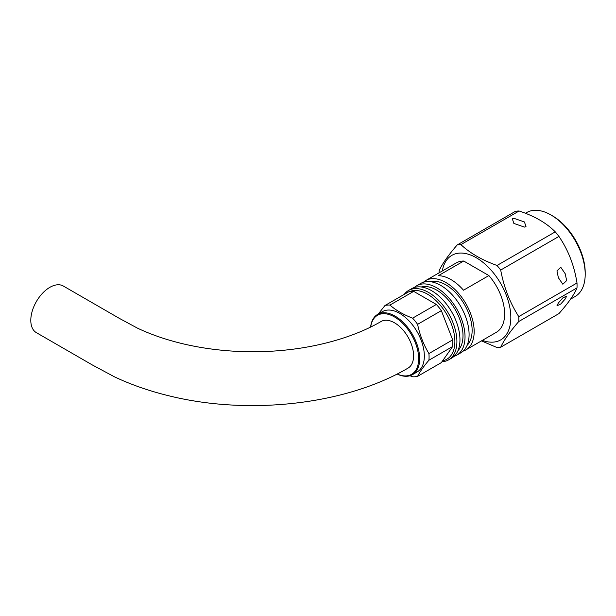 <?xml version="1.0" encoding="UTF-8"?>
<svg xmlns="http://www.w3.org/2000/svg" width="616" height="616" viewBox="0 0 616 616"><rect width="100%" height="100%" fill="white"/><g stroke="black" fill="none" stroke-linecap="round" stroke-linejoin="round"><path stroke-width="0.92" d="M413.59 355.802A26.927 15.546 -120 0 0 401.832 328.705A26.927 15.546 -120 0 0 381.088 321.49C357.288 335.412 322.661 346.554 283.037 350.319C262.832 352.244 242.635 352.236 222.438 350.288C208.416 348.925 194.91 346.677 181.905 343.543C165.565 339.57 150.727 334.426 137.399 328.112L119.273 318.333L63.302 286.017A26.927 15.546 -60 0 0 42.55 293.231A26.927 15.546 -60 0 0 30.8 320.328A26.927 15.546 -60 0 0 36.375 332.655L92.315 364.949L114.353 376.776C131.239 384.754 149.542 391.122 169.254 395.888C248.825 415.561 345.53 404.82 408.008 368.129A26.927 15.546 -120 0 0 413.59 355.802M526.01 226.65L524.447 221.968L513.898 218.303L512.304 218.742L513.867 223.423L524.409 227.088L526.01 226.65M558.381 302.933L556.956 305.805L560.768 303.996L565.226 298.983L566.651 296.111L562.839 297.921L558.381 302.933M565.226 273.774L560.768 267.252L556.956 270.909L558.381 277.731L562.839 284.253L566.651 280.596L565.226 273.774M525.448 213.275L526.695 212.551A48.464 27.982 60 0 1 550.935 214.953L552.452 215.831A46.308 26.734 60 0 1 585.2 272.549L585.2 274.312A48.464 27.982 60 0 1 575.159 296.496L570.578 299.145M550.935 214.953A48.464 27.982 60 0 1 585.2 274.312M439.085 272.834A56.379 32.556 60 0 1 439.146 270.647C442.288 263.771 448.309 255.201 457.211 244.937L515.446 211.319A56.379 32.556 60 0 1 519.119 210.988C534.511 216.077 546.561 223.038 555.255 231.855A56.379 32.556 60 0 1 558.935 236.429C568.275 250.119 574.297 265.642 577 282.99A56.379 32.556 60 0 1 577.053 285.478A56.379 32.556 60 0 1 577 287.895L518.764 321.514C509.948 331.662 503.927 340.232 500.7 347.216A56.379 32.556 60 0 1 497.02 347.547L481.473 340.887M442.319 270.971A48.826 28.19 60 0 1 479.348 259.667A48.826 28.19 60 0 1 510.826 317.548A48.826 28.19 60 0 1 482.382 340.363M457.211 244.937A56.379 32.556 60 0 1 460.891 244.614C470.016 253.153 482.058 260.106 497.02 265.473A56.379 32.556 60 0 1 500.7 270.047C503.842 287.102 509.863 302.625 518.764 316.616A56.379 32.556 60 0 1 518.826 319.096A56.379 32.556 60 0 1 518.764 321.514M423.431 282.251A40.063 23.131 60 0 1 425.81 280.503A40.063 23.131 60 0 1 456.679 291.237A40.063 23.131 60 0 1 474.166 331.554A40.063 23.131 60 0 1 465.873 349.896A40.063 23.131 60 0 1 463.17 351.082M425.81 280.503L456.271 262.916A40.063 23.131 60 0 1 463.725 261.038L438.338 275.699A40.063 23.131 60 0 1 463.494 290.213L488.873 275.56A40.063 23.131 60 0 1 504.627 313.968A40.063 23.131 60 0 1 496.334 332.309L465.873 349.896M430.399 281.704A37.191 21.475 60 0 1 457.788 295.049A37.191 21.475 60 0 1 472.133 330.384A37.191 21.475 60 0 1 467.128 345.322M414.291 287.526A40.063 23.131 60 0 1 416.67 285.778A40.063 23.131 60 0 1 447.539 296.512A40.063 23.131 60 0 1 465.026 336.829A40.063 23.131 60 0 1 456.733 355.17A40.063 23.131 60 0 1 454.031 356.356M416.67 285.778L420.728 283.437A40.063 23.131 60 0 1 451.605 294.171A40.063 23.131 60 0 1 469.092 334.488A40.063 23.131 60 0 1 460.791 352.829L456.733 355.17M421.259 286.979A37.191 21.475 60 0 1 448.648 300.323A37.191 21.475 60 0 1 463.001 335.658A37.191 21.475 60 0 1 457.988 350.596M404.227 294.394A40.063 23.131 60 0 1 408.547 290.467A40.063 23.131 60 0 1 439.416 301.201A40.063 23.131 60 0 1 456.903 341.518A40.063 23.131 60 0 1 448.61 359.86A40.063 23.131 60 0 1 441.972 361.723M408.547 290.467L411.588 288.712A40.063 23.131 60 0 1 442.465 299.445A40.063 23.131 60 0 1 459.952 339.762A40.063 23.131 60 0 1 451.651 358.104L448.61 359.86M409.671 291.591A38.623 22.299 60 0 1 438.908 303.611A38.623 22.299 60 0 1 454.877 341.518A38.623 22.299 60 0 1 442.658 360.753M370.616 327.058A34.812 20.097 60 0 1 377.654 314.376L382.328 311.673A34.812 20.097 60 0 1 409.147 320.998A34.812 20.097 60 0 1 424.339 356.033A34.812 20.097 60 0 1 417.132 371.964L412.458 374.667A34.812 20.097 60 0 1 397.104 374.02M428.928 353.569A39.316 22.7 60 0 1 429.075 356.98A39.316 22.7 60 0 1 428.928 360.214L452.675 346.5A39.316 22.7 60 0 0 452.675 339.863L428.928 353.569C423.615 344.767 419.835 335.035 417.594 324.355L441.341 310.649A39.316 22.7 60 0 0 436.359 304.45L412.612 318.156A39.316 22.7 60 0 1 417.594 324.355M412.612 318.156C403.495 314.691 395.934 310.325 389.943 305.074L413.69 291.36L436.359 304.45M413.69 291.36A39.316 22.7 60 0 0 408.708 291.807L384.962 305.521A39.316 22.7 60 0 1 389.943 305.074M384.962 305.521L378.301 313.998M377.654 314.376A34.812 20.097 60 0 1 404.473 323.7A34.812 20.097 60 0 1 419.673 358.728A34.812 20.097 60 0 1 412.458 374.667M370.693 327.019A34.088 19.681 60 0 1 396.296 318.056A34.088 19.681 60 0 1 418.657 358.728A34.088 19.681 60 0 1 397.166 373.989M452.675 346.5L441.341 362.624L417.594 376.338A39.316 22.7 60 0 1 412.612 376.784L409.987 375.737M577 282.99L518.764 316.616M500.7 270.047L558.935 236.429M555.255 231.855L497.02 265.473M577 287.895C574.243 294.602 568.214 303.172 558.935 313.598L500.7 347.216M417.594 376.338C419.804 371.879 423.577 366.505 428.928 360.214M452.675 339.863L441.341 310.649M463.725 261.038L488.873 275.56M460.891 244.614L519.119 210.988"/></g></svg>
